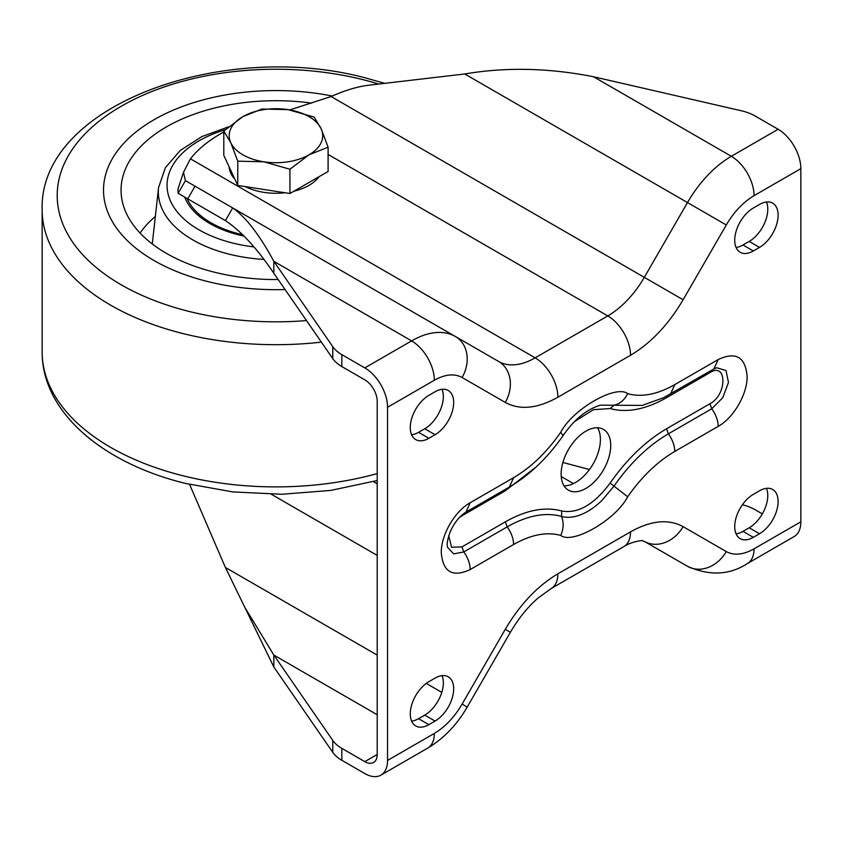 <?xml version="1.0" encoding="UTF-8"?>
<svg xmlns="http://www.w3.org/2000/svg" width="843" height="843" viewBox="0 0 843 843"><rect width="100%" height="100%" fill="white"/><g stroke="black" fill="none" stroke-linecap="round" stroke-linejoin="round"><path stroke-width="1.26" d="M223.795 132.024A146.124 84.363 0 0 0 220.16 134.048A146.124 84.363 0 0 0 190.434 158.821L535.147 357.843A73.067 42.182 -60 0 1 498.613 361.468L232.71 207.947C245.85 217.125 259.57 234.923 273.838 261.341L332.764 346.673A40.917 23.625 0 0 0 341.836 354.629L364.808 367.896A32.15 18.557 60 0 1 387.548 407.274L387.548 760.439A32.15 18.557 60 0 1 380.888 775.149A32.15 18.557 60 0 1 364.808 773.558L341.836 760.291L341.836 748.363L364.808 761.629A17.534 10.127 -120 0 0 373.575 762.494A17.534 10.127 -120 0 0 377.211 754.464L377.211 401.31A17.534 10.127 -120 0 0 364.808 379.835L341.836 366.568L341.836 354.629M585.927 431.131A35.069 20.253 -60 0 1 603.462 429.403A35.069 20.253 -60 0 1 608.846 457.496A35.069 20.253 -60 0 1 585.927 488.403A35.069 20.253 -60 0 1 568.393 490.141A35.069 20.253 -60 0 1 563.019 462.038A35.069 20.253 -60 0 1 585.927 431.131M564.009 485.81A35.069 20.253 120 0 0 575.6 482.438A35.069 20.253 120 0 0 597.518 427.759M759.522 490.795A26.302 15.185 -60 0 1 772.673 489.488A26.302 15.185 -60 0 1 776.698 510.563A26.302 15.185 -60 0 1 759.522 533.745L753.315 537.328A26.302 15.185 -60 0 1 740.165 538.624A26.302 15.185 -60 0 1 736.139 517.549A26.302 15.185 -60 0 1 753.315 494.377L759.522 490.795M759.522 247.399L753.315 250.972A26.302 15.185 -60 0 1 740.165 252.278A26.302 15.185 -60 0 1 736.139 231.203A26.302 15.185 -60 0 1 753.315 208.021L759.522 204.449A26.302 15.185 -60 0 1 772.673 203.142A26.302 15.185 -60 0 1 776.698 224.217A26.302 15.185 -60 0 1 759.522 247.399L749.185 241.435A26.302 15.185 120 0 0 766.445 201.993M428.876 438.297A26.302 15.185 -60 0 1 415.725 439.593A26.302 15.185 -60 0 1 411.69 418.518A26.302 15.185 -60 0 1 428.876 395.346L435.072 391.763A26.302 15.185 -60 0 1 448.223 390.457A26.302 15.185 -60 0 1 452.259 411.532A26.302 15.185 -60 0 1 435.072 434.714L428.876 438.297L418.539 432.333A26.302 15.185 120 0 1 411.616 434.777M428.876 681.692L435.072 678.109A26.302 15.185 -60 0 1 448.223 676.803A26.302 15.185 -60 0 1 452.259 697.888A26.302 15.185 -60 0 1 435.072 721.06L428.876 724.643A26.302 15.185 -60 0 1 415.725 725.939A26.302 15.185 -60 0 1 411.69 704.864A26.302 15.185 -60 0 1 428.876 681.692M470.204 569.541C452.649 577.708 443.007 572.134 441.279 552.839C440.857 535.221 454.777 511.153 470.204 502.723L513.608 477.665C531.016 467.444 546.728 452.322 560.732 432.311C572.481 409.276 615.98 384.26 627.656 393.67C641.671 397.506 657.382 394.482 674.79 384.608L718.194 359.55C735.749 351.383 745.391 356.947 747.119 376.252C747.53 393.871 733.61 417.928 718.194 426.368L674.79 451.426C657.382 461.648 641.671 476.769 627.656 496.78C615.917 519.804 572.418 544.831 560.732 535.41C546.728 531.585 531.016 534.61 513.608 544.483L470.204 569.541C470.057 563.588 467.907 557.718 463.776 551.933L453.703 553.904L447.58 547.339M387.548 760.439L434.335 733.421C445.115 727.003 454.366 717.235 462.101 704.105L505.273 629.331C519.931 604.463 537.465 585.959 557.876 573.798L630.511 531.87C650.922 520.447 668.457 518.719 683.115 526.654L726.287 551.585C734.021 555.769 743.284 554.852 754.053 548.835A32.15 18.557 60 0 1 747.393 563.545L794.19 536.527A32.15 18.557 -120 0 0 800.85 521.817L800.85 168.653A32.15 18.557 -120 0 0 778.121 129.274L755.138 116.018A40.917 23.625 -0 0 0 741.366 110.77L593.546 76.755C548.793 67.904 505.863 66.976 464.746 73.973L370.288 85.027C358.444 86.292 345.388 90.127 331.12 96.534L644.315 277.347A73.067 42.182 -60 0 1 607.782 315.914L535.147 357.843A32.15 18.557 -120 0 1 557.876 397.222C537.465 408.634 519.931 410.372 505.273 402.427L462.101 377.506C454.366 373.312 445.115 374.229 434.335 380.256L387.548 407.274M736.055 533.809A26.302 15.185 120 0 0 742.989 531.364L749.185 527.781A26.302 15.185 120 0 0 766.445 488.339M736.055 247.463A26.302 15.185 120 0 0 742.989 245.007L753.315 250.972M435.072 434.714L424.746 428.75A26.302 15.185 120 0 0 442.006 389.308M435.072 721.06L424.746 715.096A26.302 15.185 120 0 0 442.006 675.654M411.616 721.134A26.302 15.185 120 0 0 418.539 718.679L428.876 724.643M610.111 483.081L614.01 486.126L601.976 500.415C597.276 504.894 592.576 508.529 587.877 511.311C578.024 516.864 569.236 518.571 561.522 516.422C545.368 511.996 527.254 515.484 507.18 526.875L463.776 551.933L461.943 546.907L505.336 521.849C526.18 510.036 544.978 506.422 561.754 511.006C578.013 513.861 594.136 504.557 610.111 483.081C626.886 459.129 645.696 441.037 666.518 428.792L668.362 433.818C648.288 445.599 630.164 463.039 614.01 486.126L627.656 496.78M718.194 359.55L713.947 368.918L716.655 367.738L726.034 370.551L728.478 382.448L722.799 397.654L711.755 408.76L668.362 433.818C672.493 439.603 674.632 445.473 674.79 451.426M560.732 432.311L563.092 435.599C574.157 419.519 586.602 409.361 600.427 405.146L642.25 405.42M762.335 513.893L755.138 509.741A40.917 23.625 180 0 0 742.409 504.757M683.115 526.654A32.15 26.249 120 0 1 644.315 541.375L687.488 566.296L644.263 541.343M749.185 241.435L742.989 245.007M424.746 428.75L418.539 432.333M424.746 715.096L418.539 718.679M462.006 514.978L461.943 515.811L459.214 517.697M448.75 535.832L451.574 547.265L461.943 546.907M666.518 428.792L709.922 403.734C727.541 394.556 726.94 361.51 709.922 372.638L710.196 371.078M709.922 372.638L666.518 397.696C645.685 409.498 626.886 413.123 610.111 408.539L593.493 409.666L574.905 421.342M536.127 466.98L505.336 490.752L505.61 489.193M185.428 180.644L178.126 193.3L177.894 189.338L183.479 172.341L185.428 180.644L232.71 207.947L225.397 220.592C241.045 231.035 257.189 248.59 273.838 273.269L332.764 358.612A40.917 23.625 0 0 0 341.836 366.568M183.479 172.341L190.434 158.821M289.781 109.927L331.12 96.534M273.838 667.003L273.838 655.064L332.764 740.407L332.764 752.335L273.838 667.003L225.397 567.444L377.211 655.095M332.764 752.335A40.917 23.625 0 0 0 341.836 760.291M332.764 740.407A40.917 23.625 0 0 0 341.836 748.363M273.838 273.269L273.838 261.341L411.605 340.878L364.808 367.896M178.126 193.3L225.397 220.592M562.892 462.47L589.468 469.53M189.601 484.43L225.397 567.444M377.211 714.748L273.838 655.064L244.512 606.865M561.227 476.527L573.44 483.576L561.227 476.527M285.071 289.539A172.425 99.548 180 0 1 207.241 281.436A172.425 99.548 180 0 1 103.52 190.128A172.425 99.548 180 0 1 332.226 96.028A172.425 99.548 180 0 0 103.52 190.128A172.425 99.548 180 0 0 207.241 281.436A172.425 99.548 180 0 0 285.071 289.539M278.169 279.549A154.891 89.432 180 0 1 214.227 272.152A154.891 89.432 180 0 1 121.424 196.25A154.891 89.432 180 0 1 311.741 103.12M140.075 233.058A146.124 84.363 180 0 1 155.333 216.472M244.101 236.124A93.52 53.994 180 0 1 238.685 234.881A93.52 53.994 180 0 1 184.659 197.072M319.097 176.672A46.765 26.997 180 0 1 309.012 185.355A46.765 26.997 180 0 1 293.975 191.182M285.008 192.752A46.765 26.997 180 0 1 245.176 186.588M234.839 179.127A46.765 26.997 180 0 1 229.212 166.998M328.106 147.198L321.12 128.737A46.765 26.997 0 0 1 309.012 154.817A46.765 26.997 180 0 1 263.848 161.803L289.929 169.243L309.012 154.817L328.106 147.198L328.106 171.466L289.929 193.511L237.768 185.449L223.795 155.333L223.795 131.065L230.782 142.709A46.765 26.997 180 0 1 242.889 116.629A46.765 26.997 180 0 1 288.053 109.643A46.765 26.997 180 0 1 321.12 128.737L314.133 117.093L288.053 109.643L261.973 109.021L242.889 116.629L223.795 131.065M263.848 161.803A46.765 26.997 180 0 1 230.782 142.709L237.768 161.171L263.848 161.803M237.768 185.449L237.768 161.171M289.929 193.511L289.929 169.243M754.053 548.835L800.85 521.817M800.85 168.653L754.053 195.671C743.284 202.078 734.032 211.856 726.287 224.976L683.115 299.75C668.457 324.618 650.922 343.133 630.511 355.282L557.876 397.222M759.522 533.745L749.185 527.781M742.989 531.364L753.315 537.328M447.58 547.37L447.601 547.402C447.875 546.749 445.473 545.663 449.909 532.544C453.882 523.218 459.235 516.401 465.968 512.091L470.204 502.723M513.608 544.483C513.461 538.529 511.322 532.66 507.18 526.875L505.336 521.849M560.732 535.41C563.63 528.888 563.893 522.555 561.522 516.422L561.754 511.006M718.194 426.368C718.046 420.415 715.907 414.556 711.755 408.76L709.922 403.734M642.313 405.399L663.515 397.727L713.916 368.928M674.79 384.608L670.554 393.966M627.656 393.67C624.463 400.025 619.911 403.881 614.01 405.23L610.111 408.539M513.608 477.665L509.372 487.033C529.646 475.073 547.55 457.928 563.092 435.599M434.335 380.256A32.15 18.557 -120 0 0 411.605 340.878A87.672 50.622 120 0 1 455.441 336.536L455.441 336.536A32.15 26.249 -60 0 1 462.101 377.506M505.273 402.427A32.15 26.249 -60 0 0 498.613 361.468L455.441 336.536M630.511 355.282A32.15 18.557 -120 0 0 607.782 315.914L328.106 154.448M683.115 299.75L644.315 277.347L687.488 202.573L464.746 73.973M726.287 224.976L687.488 202.573A87.672 50.622 120 0 1 731.324 156.292L593.546 76.755M754.053 195.671A32.15 18.557 -120 0 0 731.324 156.292L778.121 129.274M726.287 551.585A32.15 26.249 120 0 1 687.488 566.296L687.488 566.296C709.521 576.085 729.49 575.168 747.393 563.545M630.511 531.87A32.15 18.557 60 0 1 623.852 546.58C631.586 541.28 644.452 539.984 642.461 540.837L644.315 541.375M557.876 573.798A32.15 18.557 60 0 1 551.227 588.519L623.852 546.58M505.273 629.331L510.384 632.282C518.434 618.509 527.655 607.108 538.024 598.066L551.227 588.519M462.101 704.105L467.212 707.056L510.384 632.282M434.335 733.421A32.15 18.557 60 0 1 427.686 748.131C443.745 738.521 456.927 724.822 467.212 707.056M666.518 397.696L666.845 396.031M505.336 490.752L461.943 515.811M332.764 346.673L332.764 358.612M364.808 761.629L377.211 754.464M195.049 186.198L187.747 198.853M426.263 683.41L441.785 692.377M373.386 481.595L377.211 483.808M271.341 494.272L377.211 555.4M225.313 129.696A108.895 62.867 0 0 0 167.135 187.673A108.895 62.867 0 0 0 232.563 243.016A108.895 62.867 0 0 0 253.848 246.915M263.827 259.412A117.63 67.914 180 0 1 229.085 254.154A117.63 67.914 180 0 1 158.568 187.504L152.267 243.964M321.373 342.121A233.806 134.985 180 0 1 182.783 333.512A233.806 134.985 180 0 1 42.15 209.707L42.15 351.91A233.806 134.985 0 0 0 182.783 475.715A233.806 134.985 0 0 0 377.211 473.576M378.718 84.047A218.748 126.292 0 0 0 363.112 79.695A218.748 126.292 0 0 0 75.322 145.207A218.748 126.292 0 0 0 188.79 311.362A218.748 126.292 0 0 0 306.504 320.582M242.752 234.744A91.771 52.983 180 0 1 241.235 234.396A91.771 52.983 180 0 1 187.03 198.442M465.968 512.091L509.372 487.033M427.686 748.131L380.888 775.149M228.664 126.798L201.93 136.566L180.328 150.391L165.386 167.673L158.568 187.504M377.211 480.521L330.762 490.415L281.878 494.261L232.731 491.901L185.513 483.429C102.846 463.292 41.876 412.206 42.15 351.91M384.703 83.341L366.399 78.178C223.806 39.41 38.978 104.806 42.15 209.707"/></g></svg>
